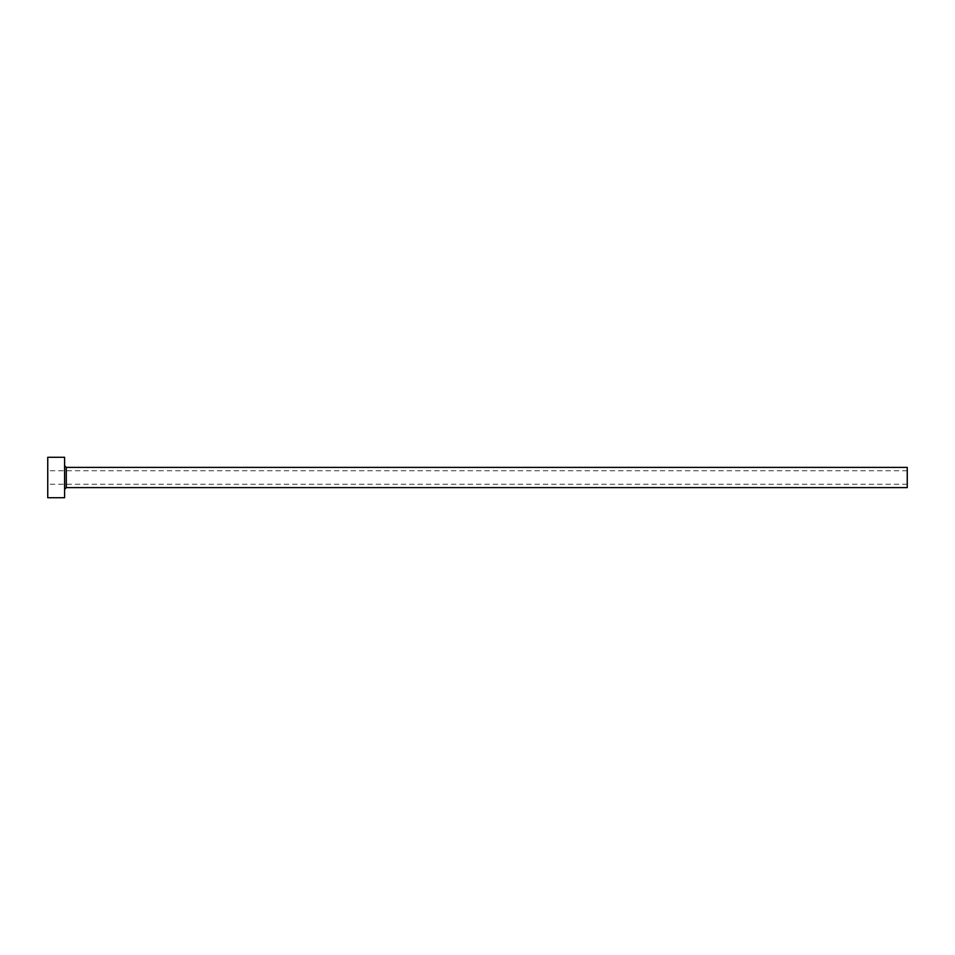 <?xml version="1.0" encoding="UTF-8"?>
<svg xmlns="http://www.w3.org/2000/svg" width="955" height="955" viewBox="0 0 955 955"><rect width="100%" height="100%" fill="white"/><g stroke="black" fill="none" stroke-linecap="round" stroke-linejoin="round"><path stroke-width="0.72" stroke-dasharray="4.78 3.58" d="M47.75 497.722L47.75 457.278M907.25 487.611L907.25 467.389M64.606 497.722L64.606 457.278M64.606 477.5L64.606 489.294L64.606 477.5M47.75 477.5L47.75 484.245L47.75 477.5M907.25 477.5L907.25 484.245L907.25 477.5M66.289 487.611L66.289 467.389M907.25 470.755L47.75 470.755M907.25 484.245L47.75 484.245"/><path stroke-width="1.43" d="M66.289 487.611L66.289 467.389L907.25 467.389L907.25 487.611L66.289 487.611L64.606 489.294M64.606 477.5L64.606 497.722L47.75 497.722L47.75 457.278L64.606 457.278L64.606 477.5M66.289 467.389L64.606 465.706"/></g></svg>
